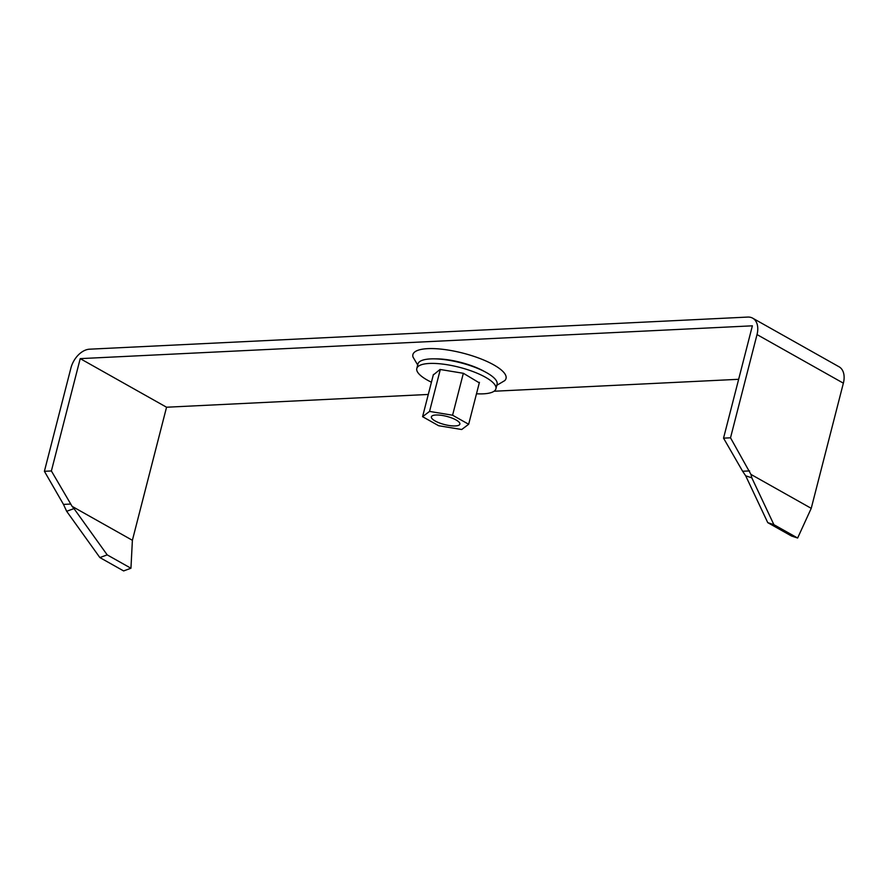 <?xml version="1.0" encoding="UTF-8"?>
<svg xmlns="http://www.w3.org/2000/svg" width="888" height="888" viewBox="0 0 888 888"><rect width="100%" height="100%" fill="white"/><g stroke="black" fill="none" stroke-linecap="round" stroke-linejoin="round"><path stroke-width="1.33" d="M496.814 385.314L504.728 380.619A48.074 13.831 -165.6 0 0 483.294 359.851A48.074 13.831 -165.6 0 0 427.705 348.651A48.074 13.831 -165.6 0 0 413.02 357.076L417.704 365.001M51.382 470.962L44.4 471.295L70.907 368.065A19.603 12.787 119.4 0 1 89.533 349.195L747.74 317.072A19.603 12.787 119.4 0 1 752.68 318.17A19.603 12.787 119.4 0 1 757.02 334.576L730.513 437.806L723.542 438.15L752.38 325.818L80.22 358.63L51.382 470.962L72.106 506.36L132.39 540.293L166.556 407.226L80.22 358.63M428.282 394.45L166.556 407.226M752.68 318.17L839.027 366.766A19.603 12.787 119.4 0 1 843.367 383.172L811.232 508.336L750.937 474.403L751.825 477.844L773.892 524.664L767.754 522.644L791.497 536.008L797.635 538.028L773.892 524.664M494.05 391.242L738.65 379.298M730.513 437.806L750.937 474.403M44.4 471.295L63.481 504.406L66.656 511.277L74.004 508.602L72.106 506.36M749.605 470.918L742.623 471.251L745.687 475.813L751.825 477.844M742.623 471.251L723.542 438.15M70.463 504.062L63.481 504.406M797.635 538.028L811.232 508.336M767.754 522.644L745.687 475.813M74.004 508.602L107.204 554.878L130.947 568.242L132.39 540.293M107.204 554.878L99.867 557.564L123.61 570.929L130.947 568.242M66.656 511.277L99.867 557.564M459.263 424.952A14.708 4.229 14.4 0 1 442.968 424.131A14.708 4.229 14.4 0 1 431.379 416.816A14.708 4.229 14.4 0 1 431.979 415.995A14.708 4.229 14.4 0 1 448.262 416.816A14.708 4.229 14.4 0 1 459.862 424.131A14.708 4.229 14.4 0 1 459.263 424.952M468.664 424.264L452.58 415.218L429.548 411.422L422.577 416.683L438.661 425.729L461.693 429.514L468.664 424.264L479.431 382.317M463.347 373.293L452.58 415.218M433.422 374.447L422.577 416.683M440.304 369.508L429.548 411.422M476.479 393.784A40.837 11.744 -165.6 0 0 494.261 391.086A40.837 11.744 -165.6 0 0 495.915 388.8A40.837 11.744 -165.6 0 0 463.714 368.487A40.837 11.744 -165.6 0 0 418.459 366.2A40.837 11.744 -165.6 0 0 416.805 368.487A40.837 11.744 -165.6 0 0 431.424 382.217M495.915 388.8L497.08 384.26A40.837 11.744 -165.6 0 0 464.879 363.936A40.837 11.744 -165.6 0 0 419.624 361.66A40.837 11.744 -165.6 0 0 417.971 363.947L416.805 368.487M479.298 382.85L463.425 373.304L440.037 369.464L433.289 374.98M757.02 334.576L843.367 383.172M435.053 358.874A36.752 10.578 14.4 0 1 484.559 371.584"/></g></svg>
